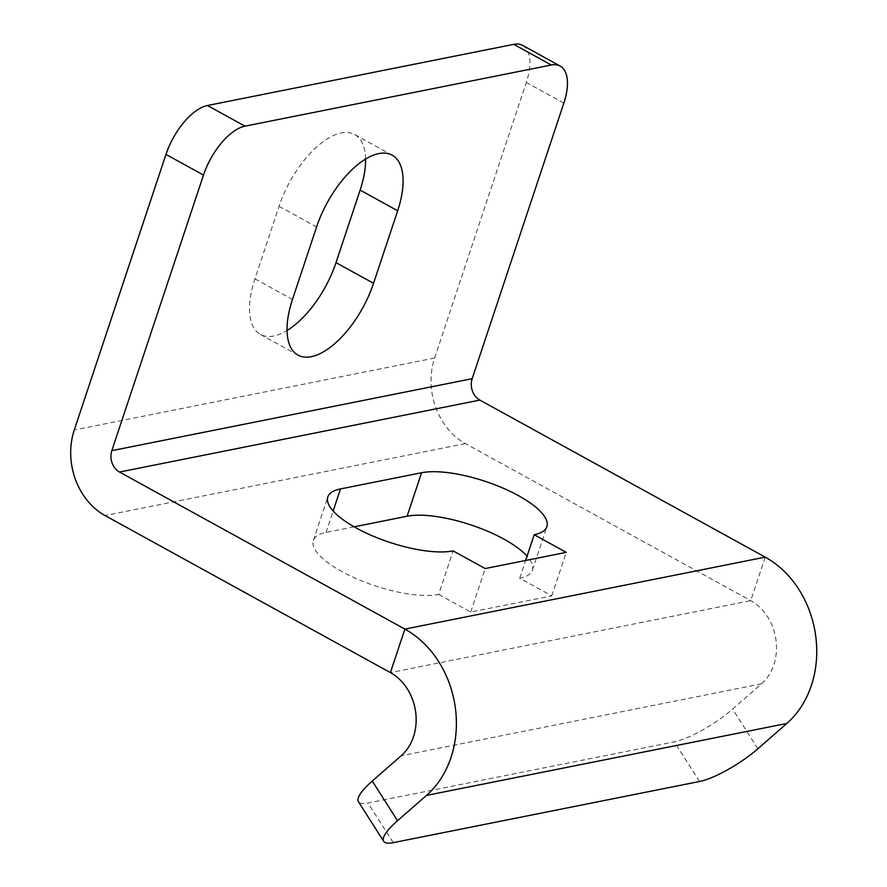 <?xml version="1.0" encoding="UTF-8"?>
<svg xmlns="http://www.w3.org/2000/svg" width="887" height="887" viewBox="0 0 887 887"><rect width="100%" height="100%" fill="white"/><g stroke="black" fill="none" stroke-linecap="round" stroke-linejoin="round"><path stroke-width="0.67" stroke-dasharray="4.43 3.33" d="M522.643 45.403A48.463 22.652 -61.2 0 1 526.301 82.469L434.63 358.038A64.629 53.165 78.7 0 0 465.387 443.6L750.746 600.654A48.463 39.871 -101.3 0 1 761.545 683.81L732.607 709.101A48.463 11.764 -32.5 0 1 674.275 741.842L367.983 803.001A48.463 11.764 -32.5 0 1 358.415 801.704M354.135 526.823L326.017 532.433A72.701 23.55 18.4 0 0 313.344 540.482A72.701 23.55 18.4 0 0 357.516 579.167A72.701 23.55 18.4 0 0 438.633 594.423L453.113 550.905M438.633 594.423L470.698 612.063L551.781 595.876L519.715 578.224A72.701 23.55 18.4 0 0 532.388 570.186A72.701 23.55 18.4 0 0 527.055 556.149M365.566 159.106A72.701 33.972 118.8 0 0 354.645 134.514A72.701 33.972 118.8 0 0 279.05 206.305L254.935 278.828A72.701 33.972 118.8 0 0 260.412 334.421A72.701 33.972 118.8 0 0 287.033 330.496M470.698 612.063L485.178 568.556M551.781 595.876L566.25 552.368M519.715 578.224L525.625 560.473M761.545 683.81L401.201 755.757M393.251 842.65L367.983 803.001M765.226 557.136L750.746 600.654L390.402 672.601M757.875 748.75L732.607 709.101M699.544 781.491L674.275 741.842M434.63 358.038L74.286 429.984M465.387 443.6L105.043 515.547M563.844 103.125L526.301 82.469M279.05 206.305L316.592 226.961M254.935 278.828L292.466 299.484M326.017 532.433L333.146 511.001M354.645 134.514L392.187 155.181M260.412 334.421L297.954 355.088M313.344 540.482L327.813 496.964M532.388 570.186L546.869 526.678"/><path stroke-width="1.33" d="M383.694 841.353L358.415 801.704A48.463 11.764 -32.5 0 1 372.263 781.048L401.201 755.757A48.463 39.871 -101.3 0 0 390.402 672.601L404.882 629.094A96.938 79.741 -101.3 0 1 426.481 795.406L397.531 820.697A48.463 11.764 147.5 0 0 383.694 841.353A48.463 11.764 147.5 0 0 393.251 842.65L699.544 781.491A48.463 11.764 147.5 0 0 757.875 748.75L786.824 723.459A96.938 79.741 -101.3 0 0 765.226 557.136L404.882 629.094L119.512 472.039A16.154 13.294 78.7 0 1 111.829 450.651L203.5 175.072L165.958 154.416L74.286 429.984A64.629 53.165 78.7 0 0 105.043 515.547L390.402 672.601M203.5 175.072A48.463 22.652 118.8 0 1 245 126.165L551.293 65.006A48.463 22.652 118.8 0 1 560.185 66.059A48.463 22.652 118.8 0 1 563.844 103.125L472.172 378.694A16.154 13.294 78.7 0 0 479.856 400.092L765.226 557.136M534.185 534.717A72.701 23.55 18.4 0 0 546.869 526.678A72.701 23.55 18.4 0 0 502.685 487.983A72.701 23.55 18.4 0 0 421.569 472.738L340.486 488.925A72.701 23.55 18.4 0 0 327.813 496.964A72.701 23.55 18.4 0 0 371.997 535.659A72.701 23.55 18.4 0 0 453.113 550.905L485.178 568.556L566.25 552.368L534.185 534.717L525.625 560.473M354.135 526.823L407.089 516.245L421.569 472.738M527.055 556.149A72.701 23.55 18.4 0 0 470.842 524.893A72.701 23.55 18.4 0 0 407.089 516.245M165.958 154.416A48.463 22.652 -61.2 0 1 207.458 105.509L513.75 44.35A48.463 22.652 -61.2 0 1 522.643 45.403L560.185 66.059M365.566 159.106A72.701 33.972 118.8 0 1 360.133 190.117L336.007 262.641L373.549 283.297L397.675 210.773A72.701 33.972 118.8 0 0 392.187 155.181A72.701 33.972 118.8 0 0 316.592 226.961L292.466 299.484A72.701 33.972 118.8 0 0 297.954 355.088A72.701 33.972 118.8 0 0 373.549 283.297M287.033 330.496A72.701 33.972 118.8 0 0 336.007 262.641M397.531 820.697L372.263 781.048M786.824 723.459L426.481 795.406M479.856 400.092L119.512 472.039M245 126.165L207.458 105.509M551.293 65.006L513.75 44.35M472.172 378.694L111.829 450.651M360.133 190.117L397.675 210.773M333.146 511.001L340.486 488.925"/></g></svg>
